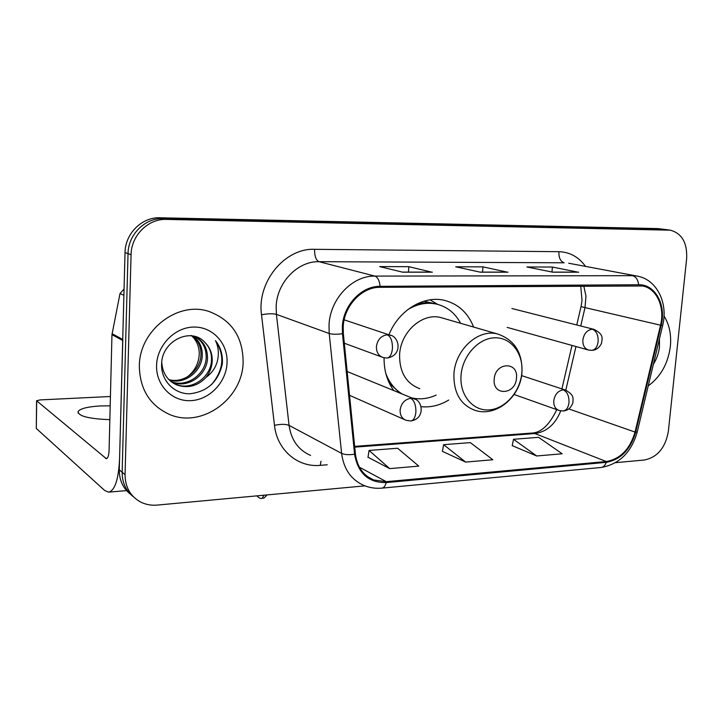 <?xml version="1.0" encoding="UTF-8"?>
<svg xmlns="http://www.w3.org/2000/svg" width="723" height="723" viewBox="0 0 723 723"><rect width="100%" height="100%" fill="white"/><g stroke="black" fill="none" stroke-linecap="round" stroke-linejoin="round"><path stroke-width="1.08" d="M384.085 357.777C383.922 370.465 387.139 381.383 393.728 390.547M421.039 406.678C430.583 407.627 439.81 405.422 448.712 400.045M473.646 327.067C467.98 312.923 458.346 304.049 444.762 300.434C423.904 295.047 398.653 310.221 388.938 334.794M664.582 229.399L657.831 228.585L159.928 217.777C142.024 216.936 125.124 233.637 125.025 252.607L119.277 469.851C119.25 480.217 123.055 488.405 130.673 494.405M615.562 462.675L644.545 459.991C657.478 457.207 665.413 447.709 668.332 431.504L686.651 258.554C687.356 242.811 681.906 233.348 670.293 230.176L166.38 219.403C148.287 218.563 131.197 235.49 131.071 254.704L125.061 474.659L122.151 472.236C122.124 482.675 125.947 490.908 133.61 496.945C125.947 490.908 122.124 482.675 122.151 472.236L128.034 253.646L122.151 472.236L119.277 469.851M166.38 219.403L163.136 218.581C145.133 217.75 128.143 234.559 128.034 253.646C128.143 234.559 145.133 217.75 163.136 218.581L662.991 229.281L163.136 218.581L159.928 217.777M665.079 229.462L670.293 230.176M139.34 366.001C139.783 389.073 149.688 405.151 169.046 414.243C201.41 428.866 242.747 398.906 243.127 362.16C242.973 336.864 231.559 319.964 208.893 311.45C177.84 300.741 139.277 330.248 139.34 366.001C139.783 389.073 149.688 405.151 169.046 414.243C201.41 428.866 242.747 398.906 243.127 362.16C242.973 336.864 231.559 319.964 208.893 311.45C177.84 300.741 139.277 330.248 139.34 366.001M648.233 385.91C660.705 376.701 668.088 363.515 670.366 346.362C671.477 334.641 669.353 324.51 664.003 315.969C669.353 324.51 671.477 334.641 670.366 346.362C668.088 363.515 660.705 376.701 648.233 385.91M343.208 326.778C344.012 305.874 361.861 286.932 380.027 287.311L642.548 285.983C656.701 288.341 665.133 307.23 660.533 325.196L635.038 432.065C629.995 449.137 620.415 458.96 606.299 461.527L386.263 481.672L373.71 479.982C363.226 475.517 357.135 466.85 355.427 453.99L343.344 333.538L343.208 326.778M342.341 326.796L342.476 333.728L354.586 454.216C357.984 473.375 368.522 482.828 386.199 482.584L606.217 462.349C620.686 459.711 630.501 449.652 635.662 432.155L661.156 325.332C666.443 305.043 655.21 284.157 638.671 284.754L380.09 286.335C361.464 285.937 343.154 305.359 342.341 326.796M577.731 272.128L552.399 267.04L526.886 266.977L552.724 272.182L578.68 272.182M551.965 272.029L552.399 267.04M431.514 272.119L408.811 266.679L379.702 266.606L402.63 272.173L432.372 272.173M408.45 272.101L408.811 266.679M507.085 272.119L482.964 266.859L455.734 266.796L480.244 272.173L507.998 272.173M482.557 272.11L482.964 266.859M125.061 474.659C125.169 487.103 130.294 496.195 140.443 501.934C145.594 504.564 151.179 505.612 157.189 505.088L364.998 485.856M367.998 457.225L389.688 468.612L418.78 466.118L397.605 448.242L369.073 450.447L367.98 457.352M512.236 445.648L536.701 455.978L562.187 453.782L538.59 437.334L513.502 439.277L512.209 445.775M465.639 462.087L492.833 459.747L470.348 442.612L443.624 444.681L442.431 451.378L465.639 462.087L443.624 444.681M389.688 468.612L369.073 450.447M536.701 455.978L513.502 439.277M191.197 335.427C196.502 340.135 199.187 346.245 199.25 353.764C198.879 363.199 194.903 370.908 187.338 376.909M192.996 336.023C199.53 340.822 202.612 347.528 202.25 356.15C201.455 371.631 184.681 384.835 169.39 380.144M192.408 335.924C198.491 340.777 201.337 347.311 200.949 355.517C200.154 370.682 184.013 383.768 168.866 379.638M193.791 336.177C203.1 340.181 207.673 347.691 207.492 358.725C206.733 375.291 187.718 388.838 172.092 382.223L171.586 382.015M194.695 336.538C202.621 341.012 206.444 348.197 206.172 358.075C205.413 374.532 186.606 388.034 171.017 381.572M204.726 342.286C191.008 326.679 161.934 340.958 161.636 363.542C160.542 380.28 174.18 394.225 189.896 393.773C207.393 391.64 218.183 381.753 222.286 364.112L222.413 362.223C222.657 353.999 220.343 346.805 215.472 340.66C218.59 347.112 219.177 354.098 217.216 361.627C215.418 368.034 211.685 373.276 206.037 377.352C209.86 372.535 211.929 367.094 212.228 361.048C212.39 353.502 209.887 347.248 204.726 342.286C209.67 347.266 211.92 353.393 211.487 360.687C210.709 377.37 191.577 391.026 175.861 384.374L173.384 383.235M206.037 377.352C197.903 386.001 188.269 388.576 177.126 385.097C167.591 380.876 162.467 373.213 161.753 362.115M156.584 365.359C155.834 385.386 172.237 401.807 190.98 400.641C209.724 399.765 226.371 382.115 227.058 362.756C228.016 343.389 212.634 326.543 193.674 327.058C174.731 327.275 157.054 345.35 156.584 365.359M215.472 340.66C225.115 355.373 223.723 370.086 211.306 384.808M110.194 405.811L100.172 405.946C87.899 406.706 80.569 408.504 78.174 411.351C77.894 416.05 88.45 418.825 109.842 419.665M122.811 339.485L119.566 458.744C118.554 479.53 114.885 490.664 108.558 492.146L104.645 490.456L36.295 428.459L36.575 400.994M110.42 396.502L40.163 399.909L36.584 400.741L106.326 458.68C107.926 458.274 108.848 455.472 109.083 450.284L111.966 334.668L120.009 293.547L124.067 289.046M516.484 378.102C518.508 361.084 495.092 362.006 494.207 379.186C492.363 396.367 515.671 394.993 516.484 378.102M442.928 318.174L441.075 317.641C422.666 312.273 400.533 331.767 399.602 354.704C399.394 372.101 406.127 383.434 419.783 388.703M460.614 323.289C455.246 313.276 447.383 306.914 437.044 304.22C427.085 301.979 417.261 303.823 407.564 309.778M436.954 304.193L434.875 303.624C428.838 302.205 422.657 302.395 416.331 304.202M389.372 383.289L400.09 393.14M385.829 373.556C389.245 382.621 394.686 389.435 402.16 393.99M411.667 397.876C419.828 399.738 427.98 398.816 436.114 395.101M653.411 364.211C656.746 358.906 658.761 353.086 659.457 346.769L659.457 338.888M125.025 252.607L131.071 254.704M657.831 228.585L668.206 229.995M660.533 325.196L585.006 307.6L585.973 296.141L583.768 285.983M580.732 326.001L585.006 307.6L581.039 306.588L582.006 300.66M327.248 464.781L320.298 465.35C297.813 467.627 277.036 450.104 274.478 425.35L261.518 314.767C256.764 282.006 284.772 247.935 314.577 249.318L558.879 251.694C558.716 257.786 560.479 261.491 564.166 262.792L318.979 261.69C297.65 261.012 276.828 282.585 276.159 306.606L276.412 314.369L289.064 425.377C291.224 440.081 298.409 450.095 310.619 455.427M558.879 251.694C569.832 252.065 578.698 256.954 585.494 266.38M568.685 263.226L637.198 276.105L568.685 263.226M386.199 482.584C385.314 486.046 383.868 487.898 381.871 488.133C375.68 488.685 369.769 487.808 364.13 485.513C351.261 479.936 343.75 469.236 341.599 453.393L329.209 333.493L329.019 325.088C329.95 299.042 352.291 275.499 374.903 276.096C377.731 277.18 379.458 280.587 380.09 286.335M342.476 333.728C336.638 334.478 332.219 334.397 329.209 333.493L276.412 314.369C272.933 313.457 267.971 313.592 261.518 314.767M606.217 462.349C605.133 465.504 603.398 467.212 601.021 467.492C619.259 464.283 631.324 452.471 637.216 432.047L637.243 431.947M635.662 432.155L637.216 432.047L662.63 325.576C668.404 303.371 656.909 279.403 637.198 276.105M274.478 425.35C280.75 423.994 285.621 424.003 289.064 425.377L341.599 453.393C344.573 454.74 348.902 455.011 354.586 454.216M661.156 325.332L662.63 325.585M638.671 284.754C637.975 279.656 635.915 276.629 632.498 275.671L374.903 276.096L318.979 261.69C315.978 260.235 314.514 256.105 314.577 249.318M320.985 461.256L320.298 465.35M606.299 461.527L534.857 433.547C546.705 431.857 555.336 424.293 560.732 410.854M635.038 432.065L568.82 408.92M565.802 390.167L575.96 346.525M386.263 481.672L359.403 467.185M354.74 447.13L534.857 433.547L531.956 433.059C541.156 432.67 549.426 424.862 556.782 409.643M107.23 458.192L105.431 458.328M122.702 340.488L111.966 334.668M36.692 401.12L36.295 428.459M112.074 333.692L122.729 339.439M123.895 295.273L120.009 293.547M521.843 372.643C523.569 353.655 511.107 337.216 494.749 337.804C478.427 338.093 462.377 355.879 461.039 375.481C459.457 395.092 472.806 411.116 489.01 409.905C505.187 408.983 520.352 391.622 521.843 372.643M497.74 334.035C478.545 328.423 455.147 349.489 453.936 374.062C453.547 392.688 460.479 404.744 474.722 410.239C495.815 417.668 520.479 397.117 521.943 372.517C522.612 352.725 514.541 339.9 497.74 334.035L441.075 317.641M393.538 390.275L394.152 390.718M437.469 304.329L423.922 301.193M387.329 334.794C381.111 335.671 377.469 339.629 376.394 346.669C376.358 352.246 378.59 355.861 383.118 357.524L387.04 358.048C390.031 357.505 391.83 354.288 392.444 348.396C392.535 341.22 390.836 336.683 387.329 334.794L389.833 335.092C399.15 336.041 403.335 355.445 387.04 358.048M390.944 335.481L344.166 319.837M592.291 329.191C587.112 329.977 583.967 333.574 582.855 339.991C582.666 345.332 584.555 348.676 588.531 350.022L591.721 350.366C595.228 349.842 597.37 346.904 598.147 341.536C598.319 335.002 596.367 330.89 592.291 329.191L593.917 329.354C604.274 334.496 602.078 338.527 601.518 343.289C599.304 347.835 596.041 350.194 591.721 350.366M256.864 495.87C259.042 498.066 260.804 498.888 262.151 498.328L263.994 495.21M410.745 398.337C404.717 399.349 401.175 403.28 400.108 410.131C400.018 415.264 401.997 418.644 406.064 420.298L410.718 420.985C413.592 420.479 415.318 417.496 415.897 412.047C415.996 405.052 414.279 400.479 410.745 398.337L413.683 398.698C422.828 400.208 425.549 418.843 410.718 420.985M415.083 399.286L347.157 371.514M563.289 389.833C558.029 390.763 554.857 394.424 553.764 400.813C553.574 405.838 555.354 409.064 559.105 410.474L563.1 410.971C566.344 410.465 568.305 407.664 568.992 402.566C569.164 396.041 567.257 391.803 563.289 389.833L565.44 390.059C574.433 395.183 572.968 397.749 572.941 402.584C571.116 407.862 567.835 410.655 563.1 410.971M566.1 390.284L521.563 375.589M381.871 488.133L601.021 467.492M373.71 479.982L367.591 476.638M354.668 446.38L531.956 433.059M561.916 388.902L572.01 345.431M576.764 324.989L581.03 306.606M582.024 300.416L580.732 286.001M507.284 272.11L479.936 272.11M431.703 272.101L402.34 272.101M577.939 272.119L552.399 272.11M171.161 381.681L172.092 382.214M175.852 384.365L177.126 385.097M78.138 413.122L78.174 411.351M126.561 490.61L108.857 492.128M434.875 303.624L437.044 304.22M437.758 304.401L430.013 299.846M344.32 343.226L381.979 357.099M511.929 308.513L593.917 329.354M507.121 327.374L588.133 349.914M266.995 494.93C262.801 500 263.1 497.505 262.151 498.328M349.543 395.318L404.69 419.692M514.098 394.487L558.391 410.221"/></g></svg>
